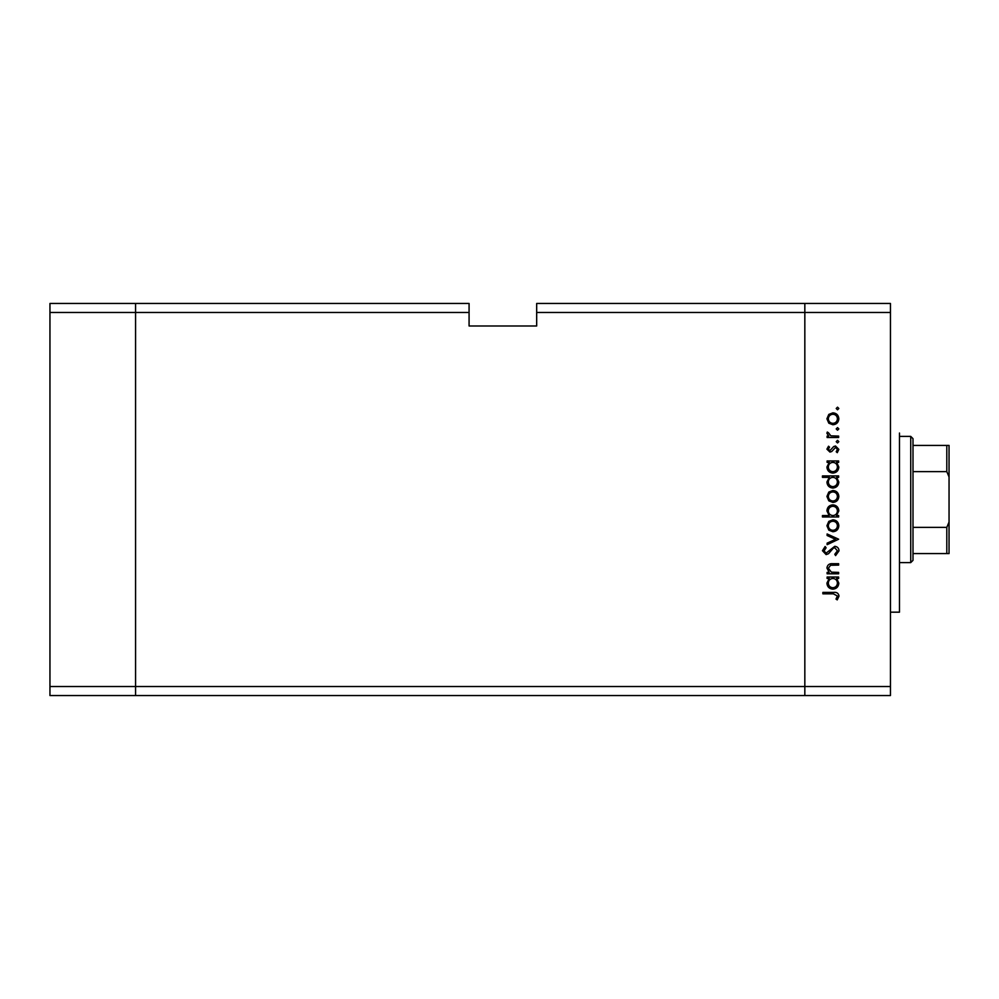 <?xml version="1.0" encoding="UTF-8"?>
<svg xmlns="http://www.w3.org/2000/svg" width="999" height="999" viewBox="0 0 999 999"><rect width="100%" height="100%" fill="white"/><g stroke="black" fill="none" stroke-linecap="round" stroke-linejoin="round"><path stroke-width="1.5" d="M469.08 312.475L469.08 325.986L536.675 325.986L536.675 312.475L804.832 312.475L804.832 303.459L804.832 686.525L804.832 312.475L890.459 312.475L890.459 695.541L804.832 695.541L804.832 686.525L804.832 695.541L135.577 695.541L135.577 303.459L469.08 303.459L469.08 312.475L135.577 312.475L135.577 303.459L49.95 303.459L49.95 695.541L135.577 695.541L135.577 312.475L49.95 312.475M890.459 686.525L49.95 686.525M890.459 312.475L890.459 303.459L536.675 303.459L536.675 312.475M899.475 433.029L899.475 612.175L890.459 612.175M838.636 572.39L838.636 573.801L827.11 573.801L827.11 572.39L829.182 572.39L826.91 568.006C827.422 564.835 829.357 563.399 832.741 563.698L838.636 563.698L838.636 565.109L830.594 565.272L828.321 568.244L831.368 572.165L838.636 572.39M834.764 546.303C837.412 546.628 838.835 548.126 839.035 550.811L835.589 555.606L834.789 554.27L837.424 550.811L834.752 547.714L833.203 548.276L828.533 553.708L826.136 554.595L822.452 550.711L825.124 546.503L826.098 547.789L824.075 550.861L826.073 553.171L834.764 546.303M838.636 539.223L827.11 544.68L827.11 543.156L835.501 539.323L827.11 535.501L827.11 533.966L838.636 539.223M832.904 531.743L828.808 530.157L826.91 525.774L828.808 521.391L832.904 519.805C836.55 520.142 838.536 522.127 838.835 525.774C838.536 529.408 836.563 531.406 832.904 531.743M832.904 502.422L828.808 500.836L826.91 496.441L828.808 492.07L832.904 490.484C836.55 490.821 838.536 492.807 838.835 496.441C838.536 500.087 836.563 502.085 832.904 502.422M829.245 462.375L827.11 462.375L827.11 460.964L838.636 460.964L838.636 462.375L836.638 462.375L838.835 467.082C838.498 470.754 836.5 472.752 832.841 473.089C829.207 472.714 827.222 470.704 826.91 467.045L829.245 462.375M838.835 408.479L837.524 409.802L836.213 408.479L837.524 407.167L838.835 408.479M832.904 424.762L828.808 423.189L826.91 418.793L828.808 414.41L832.904 412.837C836.55 413.161 838.536 415.147 838.835 418.793C838.536 422.44 836.563 424.425 832.904 424.762M838.835 428.908L837.524 430.219L836.213 428.908L837.524 427.597L838.835 428.908M838.636 436.088L838.636 437.5L827.11 437.5L827.11 436.088L828.808 436.088L826.91 433.279L827.297 432.043L828.521 432.817L830.806 435.839L838.636 436.088M838.835 441.645L837.524 442.969L836.213 441.645L837.524 440.334L838.835 441.645M829.932 452.06L826.91 449.15L828.546 446.203L829.532 447.165L828.321 449.15L829.869 450.649L833.728 446.528L835.501 445.991L838.835 449.375L837.274 452.672L836.213 451.735L837.424 449.45L835.564 447.415L831.705 451.536L829.932 452.06M829.332 477.347L822.452 477.347L822.452 475.924L838.636 475.924L838.636 477.347L836.638 477.347L838.835 482.055C838.498 485.714 836.5 487.712 832.841 488.061C829.207 487.687 827.222 485.664 826.91 482.005L829.332 477.347M836.5 515.559L838.636 515.559L838.636 516.982L822.452 516.982L822.452 515.559L829.195 515.559L826.91 510.864C827.234 507.192 829.232 505.194 832.891 504.845C836.538 505.219 838.523 507.242 838.835 510.901L836.5 515.559M829.245 578.458L827.11 578.458L827.11 577.035L838.636 577.035L838.636 578.458L836.638 578.458L838.835 583.166C838.498 586.825 836.5 588.836 832.841 589.173C829.207 588.798 827.222 586.775 826.91 583.116L829.245 578.458M837.424 596.003L833.353 593.818L822.864 593.818L822.864 592.407L833.516 592.407C836.675 591.982 838.511 593.206 839.035 596.091L837.224 599.887L836.001 599.063L837.424 596.003M832.916 414.248C830.132 414.51 828.596 416.021 828.321 418.793C828.596 421.578 830.132 423.089 832.916 423.351C835.688 423.089 837.187 421.578 837.424 418.793C837.187 416.021 835.688 414.498 832.916 414.248M832.891 462.375C830.069 462.637 828.546 464.185 828.321 467.02C828.558 469.83 830.069 471.378 832.854 471.678C835.639 471.378 837.162 469.83 837.424 467.033C837.212 464.198 835.701 462.637 832.891 462.375M832.891 477.347C830.069 477.597 828.546 479.145 828.321 481.993C828.558 484.79 830.069 486.338 832.854 486.65C835.639 486.338 837.162 484.79 837.424 482.005C837.212 479.158 835.701 477.609 832.891 477.347M832.916 491.908C830.132 492.157 828.596 493.681 828.321 496.453C828.596 499.225 830.132 500.749 832.916 500.998C835.688 500.749 837.187 499.225 837.424 496.453C837.187 493.681 835.688 492.157 832.916 491.908M832.854 515.559C835.676 515.309 837.199 513.761 837.424 510.914C837.187 508.116 835.676 506.568 832.891 506.256C830.107 506.555 828.583 508.104 828.321 510.901C828.533 513.736 830.044 515.284 832.854 515.559M832.916 521.228C830.132 521.478 828.596 523.001 828.321 525.774C828.596 528.558 830.132 530.069 832.916 530.319C835.688 530.069 837.187 528.546 837.424 525.774C837.187 523.001 835.688 521.478 832.916 521.228M832.891 578.458C830.069 578.708 828.546 580.257 828.321 583.104C828.558 585.901 830.069 587.462 832.854 587.762C835.639 587.449 837.162 585.901 837.424 583.116C837.212 580.269 835.701 578.721 832.891 578.458M910.738 436.401L912.999 438.661L912.999 560.339L910.738 562.599L910.738 436.401L899.475 436.401M912.999 445.417L949.05 445.417L949.05 553.583L946.802 553.583L949.05 553.583M949.05 476.96L946.802 471.628L946.802 445.417M912.999 471.628L946.802 471.628M912.999 527.372L946.802 527.372L949.05 522.04M912.999 553.583L946.802 553.583L946.802 527.372M949.05 445.417L948.251 445.417M910.738 562.599L899.475 562.599"/></g></svg>
